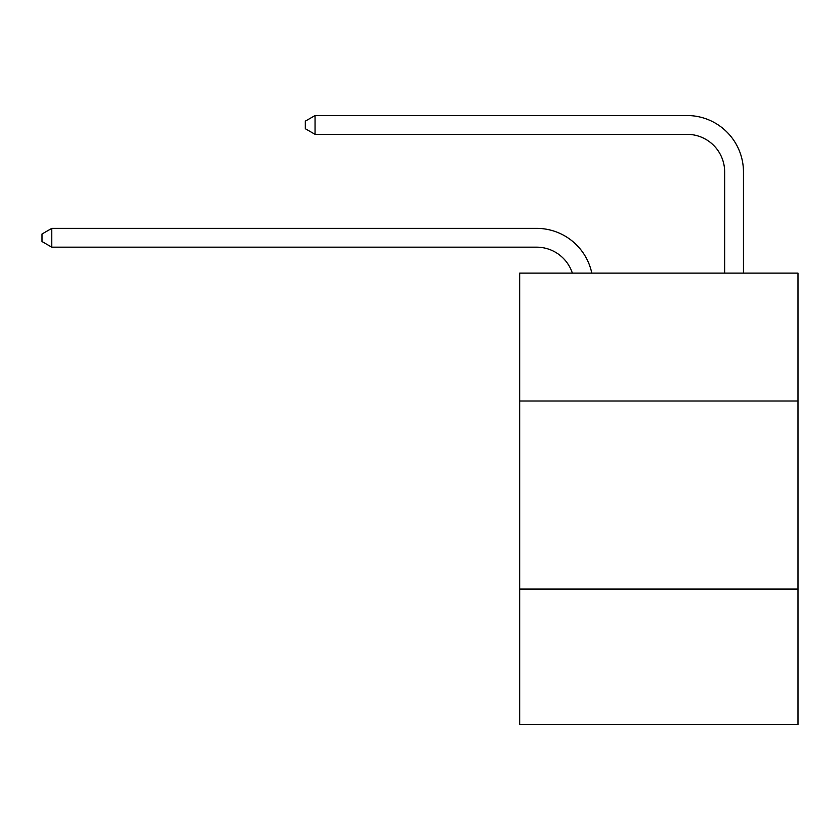 <?xml version="1.0" encoding="UTF-8"?>
<svg xmlns="http://www.w3.org/2000/svg" width="840" height="840" viewBox="0 0 840 840"><rect width="100%" height="100%" fill="white"/><g stroke="black" fill="none" stroke-linecap="round" stroke-linejoin="round"><path stroke-width="1.26" d="M798 401.006L798 273.126L519.677 273.126L519.677 401.006L798 401.006L798 724.469L519.677 724.469L519.677 401.006M798 589.061L519.677 589.061M536.592 247.17A37.611 37.611 -53.1 0 1 572.355 273.126A37.611 37.611 -34.6 0 0 536.592 247.17L51.776 247.17L42 241.532L42 234.014L51.776 228.365L536.592 228.365A56.416 56.416 126.9 0 1 591.801 273.126M724.658 273.126L724.658 171.948A37.611 37.611 17.5 0 0 687.047 134.337L315.063 134.337L305.288 128.698L305.288 121.17L315.063 115.532L687.047 115.532A56.416 56.416 55.3 0 1 743.463 171.948L743.463 273.126M51.776 228.365L536.592 228.365L51.776 228.365L536.592 228.365L51.776 228.365L536.592 228.365L51.776 228.365L536.592 228.365L51.776 228.365L536.592 228.365L51.776 228.365L536.592 228.365L51.776 228.365L536.592 228.365L51.776 228.365L536.592 228.365L51.776 228.365L536.592 228.365L51.776 228.365L536.592 228.365L51.776 228.365L536.592 228.365L51.776 228.365L536.592 228.365L51.776 228.365L536.592 228.365L51.776 228.365L536.592 228.365L51.776 228.365L536.592 228.365L51.776 228.365L536.592 228.365L51.776 228.365L536.592 228.365L51.776 228.365L536.592 228.365L51.776 228.365L536.592 228.365L51.776 228.365L536.592 228.365L51.776 228.365L536.592 228.365L51.776 228.365L51.776 247.17M724.658 171.948A37.611 37.611 -124.7 0 0 687.047 134.337A37.611 37.611 -124.7 0 1 724.658 171.948A37.611 37.611 -124.7 0 0 687.047 134.337A37.611 37.611 -124.7 0 1 724.658 171.948A37.611 37.611 -124.7 0 0 687.047 134.337A37.611 37.611 -124.7 0 1 724.658 171.948A37.611 37.611 -124.7 0 0 687.047 134.337A37.611 37.611 -124.7 0 1 724.658 171.948A37.611 37.611 -124.7 0 0 687.047 134.337A37.611 37.611 -124.7 0 1 724.658 171.948A37.611 37.611 -124.7 0 0 687.047 134.337A37.611 37.611 -124.7 0 1 724.658 171.948A37.611 37.611 -124.7 0 0 687.047 134.337A37.611 37.611 -124.7 0 1 724.658 171.948A37.611 37.611 -124.7 0 0 687.047 134.337A37.611 37.611 -124.7 0 1 724.658 171.948A37.611 37.611 -124.7 0 0 687.047 134.337A37.611 37.611 -124.7 0 1 724.658 171.948A37.611 37.611 -124.7 0 0 687.047 134.337A37.611 37.611 -124.7 0 1 724.658 171.948A37.611 37.611 -124.7 0 0 687.047 134.337A37.611 37.611 -124.7 0 1 724.658 171.948A37.611 37.611 -124.7 0 0 687.047 134.337A37.611 37.611 -124.7 0 1 724.658 171.948A37.611 37.611 -124.7 0 0 687.047 134.337A37.611 37.611 -124.7 0 1 724.658 171.948A37.611 37.611 -124.7 0 0 687.047 134.337A37.611 37.611 -124.7 0 1 724.658 171.948A37.611 37.611 -124.7 0 0 687.047 134.337A37.611 37.611 -124.7 0 1 724.658 171.948A37.611 37.611 -124.7 0 0 687.047 134.337A37.611 37.611 -124.7 0 1 724.658 171.948A37.611 37.611 -124.7 0 0 687.047 134.337A37.611 37.611 -124.7 0 1 724.658 171.948A37.611 37.611 -124.7 0 0 687.047 134.337A37.611 37.611 -124.7 0 1 724.658 171.948A37.611 37.611 -124.7 0 0 687.047 134.337A37.611 37.611 -124.7 0 1 724.658 171.948A37.611 37.611 -124.7 0 0 687.047 134.337A37.611 37.611 -124.7 0 1 724.658 171.948A37.611 37.611 -124.7 0 0 687.047 134.337A37.611 37.611 -124.7 0 1 724.658 171.948A37.611 37.611 -124.7 0 0 687.047 134.337M315.063 115.532L315.063 134.337"/></g></svg>

